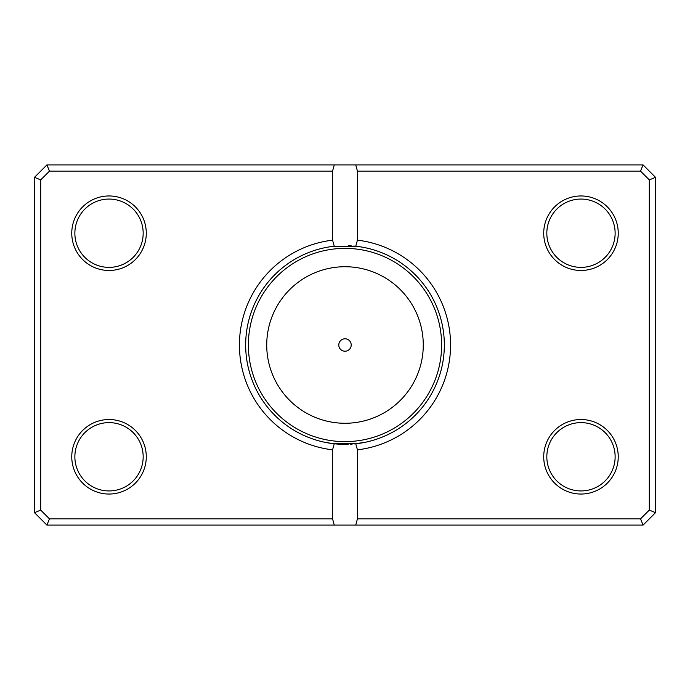 <?xml version="1.0" encoding="UTF-8"?>
<svg xmlns="http://www.w3.org/2000/svg" width="690" height="690" viewBox="0 0 690 690"><rect width="100%" height="100%" fill="white"/><g stroke="black" fill="none" stroke-linecap="round" stroke-linejoin="round"><path stroke-width="1.03" d="M323.886 442.092L333.003 443.636M336.901 444.032L340.61 444.265M350.175 444.222L352.228 444.093M356.747 443.661L359.887 443.239M354.419 443.911L366.114 442.092M364.501 442.428L362.552 442.799M325.318 525.09L318.625 525.09M338.79 345A6.21 6.21 0 0 0 345 351.21A6.21 6.21 0 0 0 351.21 345A6.21 6.21 0 0 0 345 338.79A6.21 6.21 0 0 0 338.79 345M348.217 245.692A99.36 99.36 0 0 1 351.21 245.838M353.78 246.028A99.36 99.36 0 0 1 355.755 246.227L357.42 240.163A105.57 105.57 0 0 1 357.42 449.837L357.42 518.88L640.51 518.88L649.29 510.1L649.29 179.9L640.51 171.12L357.42 171.12L357.42 240.163M348.217 444.308A99.36 99.36 0 0 1 334.245 443.774L355.755 443.774A99.36 99.36 0 0 0 355.755 246.227L334.245 246.227A99.36 99.36 0 0 0 334.245 443.774L332.58 449.837A105.57 105.57 0 0 1 332.58 240.163L332.58 171.12L49.49 171.12L40.71 179.9L40.71 510.1L49.49 518.88L332.58 518.88L332.58 449.837M146.28 233.22A37.26 37.26 0 0 1 109.02 270.48A37.26 37.26 0 0 1 71.76 233.22A37.26 37.26 0 0 1 109.02 195.96A37.26 37.26 0 0 1 146.28 233.22M74.865 233.22A34.155 34.155 0 0 0 109.02 267.375A34.155 34.155 0 0 0 143.175 233.22A34.155 34.155 0 0 0 109.02 199.065A34.155 34.155 0 0 0 74.865 233.22M618.24 233.22A37.26 37.26 0 0 1 580.98 270.48A37.26 37.26 0 0 1 543.72 233.22A37.26 37.26 0 0 1 580.98 195.96A37.26 37.26 0 0 1 618.24 233.22M546.825 233.22A34.155 34.155 0 0 0 580.98 267.375A34.155 34.155 0 0 0 615.135 233.22A34.155 34.155 0 0 0 580.98 199.065A34.155 34.155 0 0 0 546.825 233.22M618.24 456.78A37.26 37.26 0 0 1 580.98 494.04A37.26 37.26 0 0 1 543.72 456.78A37.26 37.26 0 0 1 580.98 419.52A37.26 37.26 0 0 1 618.24 456.78M546.825 456.78A34.155 34.155 0 0 0 580.98 490.935A34.155 34.155 0 0 0 615.135 456.78A34.155 34.155 0 0 0 580.98 422.625A34.155 34.155 0 0 0 546.825 456.78M146.28 456.78A37.26 37.26 0 0 1 109.02 494.04A37.26 37.26 0 0 1 71.76 456.78A37.26 37.26 0 0 1 109.02 419.52A37.26 37.26 0 0 1 146.28 456.78M74.865 456.78A34.155 34.155 0 0 0 109.02 490.935A34.155 34.155 0 0 0 143.175 456.78A34.155 34.155 0 0 0 109.02 422.625A34.155 34.155 0 0 0 74.865 456.78M332.58 518.88L334.245 525.09L46.92 525.09L34.5 512.67L34.5 177.33L46.92 164.91L643.08 164.91L655.5 177.33L655.5 512.67L643.08 525.09L355.755 525.09L357.42 518.88M334.245 525.09L355.755 525.09M357.42 449.837L355.755 443.774M332.58 240.163L334.245 246.227M334.245 164.91L332.58 171.12M357.42 171.12L355.755 164.91M640.51 518.88L643.08 525.09M649.29 510.1L655.5 512.67M649.29 179.9L655.5 177.33M640.51 171.12L643.08 164.91M46.92 525.09L49.49 518.88M34.5 512.67L40.71 510.1M34.5 177.33L40.71 179.9M46.92 164.91L49.49 171.12M423.272 345A78.272 78.272 0 0 0 345 266.728A78.272 78.272 0 0 0 266.728 345A78.272 78.272 0 0 0 345 423.272A78.272 78.272 0 0 0 423.272 345M248.374 345A96.626 96.626 0 0 1 345 248.374A96.626 96.626 0 0 1 441.626 345A96.626 96.626 0 0 1 345 441.626A96.626 96.626 0 0 1 248.374 345"/></g></svg>
